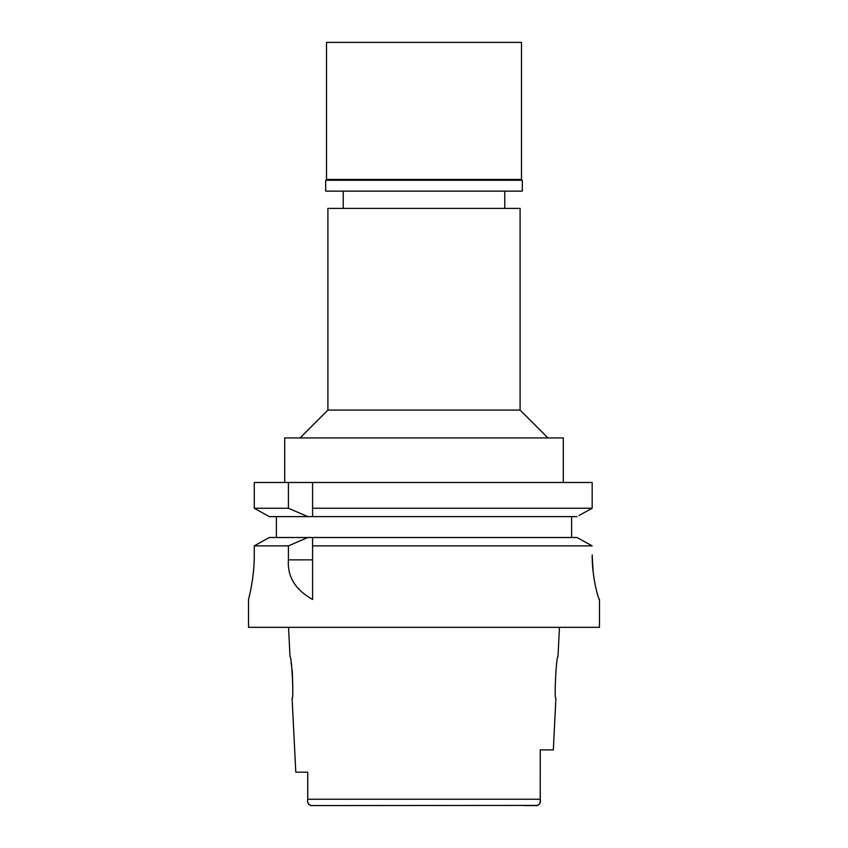 <?xml version="1.0" encoding="UTF-8"?>
<svg xmlns="http://www.w3.org/2000/svg" width="848" height="848" viewBox="0 0 848 848"><rect width="100%" height="100%" fill="white"/><g stroke="black" fill="none" stroke-linecap="round" stroke-linejoin="round"><path stroke-width="1.27" d="M307.739 772.178L295.793 772.178L307.739 772.178L307.739 799.834M310.601 805.568L537.992 805.409M524.223 805.6L536.911 805.6C539.847 804.328 540.971 802.208 540.261 799.251L540.261 791.703M307.866 802.166L308.831 804.593M311.089 805.6C308.153 804.328 307.029 802.208 307.739 799.251L307.739 795.668M295.793 772.178L292.094 698.36C293.97 699.611 291.723 655.366 290.005 656.585L288.543 627.329M291.087 662.436L292.306 671.902M292.327 672.167L292.814 688.004M539.604 803.946L540.197 801.614M540.197 801.593L540.261 749.897L553.331 749.897L555.906 698.36C554.02 699.685 556.299 655.197 557.995 656.585L559.457 627.329M540.261 765.097L540.261 760.317M248.517 599.483L248.517 627.329L599.483 627.329L599.483 599.483L598.847 598.487M254.273 554.91C254.485 576.608 249.026 597.692 248.581 599.239C247.531 602.939 254.432 580.074 254.273 554.91L254.273 545.879L288.426 545.879L288.426 559.86C287.218 576.534 295.274 589.742 312.583 599.483L312.583 545.879L592.169 545.879L587.346 543.208M252.503 579.47L253.435 571.775M581.664 540.081L576.979 537.505L312.583 537.505L312.583 545.879L312.583 540.24M312.583 537.505L269.314 537.505L254.273 545.879M288.426 545.879L307.803 537.505M264.608 540.112L259.117 543.165M276.374 537.505L276.374 516.612L269.314 516.612L307.803 516.612L276.374 516.612M254.273 508.249L288.426 508.249L307.803 516.612L312.583 516.612L312.583 508.249L592.169 508.249L592.169 482.491L254.273 482.491L254.273 508.249L269.314 516.612M312.583 508.249L312.583 482.491M312.583 511.143L312.583 513.93M592.169 482.491L592.169 508.249L590.176 509.341M579.014 515.499L592.169 508.249M571.626 516.612L571.626 537.505M267.3 515.499L256.234 509.341M593.144 572.029L592.169 554.91C591.936 578.145 598.815 600.161 599.388 599.483M598.041 596.176L596.812 591.872M595.338 585.576L594.003 578.336M576.979 537.505L592.169 545.879M312.583 516.612L576.979 516.612M288.426 482.491L288.426 508.249M563.273 482.491L563.273 437.928L284.727 437.928L284.727 482.491M520.1 410.072L520.1 208.407L327.9 208.407L327.9 410.072L520.1 410.072L547.946 437.928M521.488 42.4L326.512 42.4L326.512 179.437L521.488 179.437L521.488 42.4M521.488 179.437L522.326 180.274L325.674 180.274L326.512 179.437M325.674 180.274L325.674 191.139L522.326 191.139L522.326 180.274M307.739 799.251L540.261 799.251M288.426 559.86L312.583 559.86M327.9 410.072L300.054 437.928M343.228 191.139L343.228 208.407M504.772 191.139L504.772 208.407"/></g></svg>
